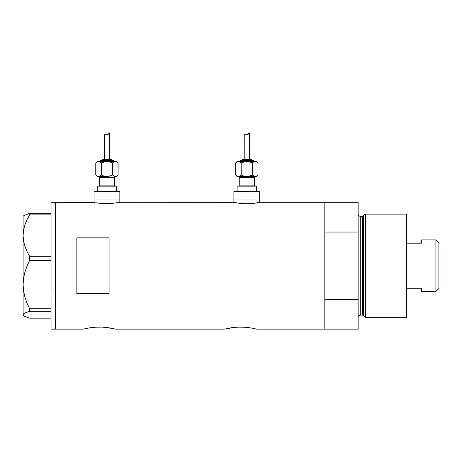<?xml version="1.0" encoding="UTF-8"?>
<svg xmlns="http://www.w3.org/2000/svg" width="462" height="462" viewBox="0 0 462 462"><rect width="100%" height="100%" fill="white"/><g stroke="black" fill="none" stroke-linecap="round" stroke-linejoin="round"><path stroke-width="0.69" d="M119.837 202.414L119.837 199.936L94.04 199.936L94.04 202.414L94.04 199.936L119.837 199.936L119.837 202.414M259.679 202.414L259.679 199.936L233.882 199.936L233.882 202.414L233.882 199.936L259.679 199.936L259.679 202.414M93.503 202.304L55.348 202.304L55.348 329.135L83.293 329.135L90.448 327.702L83.293 329.135L55.348 329.135L55.348 202.304L94.531 202.512M260.216 202.304L324.815 202.304L260.216 202.304L254.25 203.292L246.772 203.742L239.31 203.292L233.345 202.304L120.374 202.304L109.569 203.684L99.469 203.292L95.773 202.743L101.79 203.528L109.569 203.684L120.374 202.304L233.605 202.356M90.494 327.697L96.258 327.131L102.57 327.131L112.803 328.494M95.022 327.206L102.57 327.131L108.379 327.702L115.54 329.135L112.301 328.39M96.766 327.108L96.252 327.131M100.745 327.067L99.411 327.05M104.227 327.24L102.576 327.131M106.243 327.431L105.596 327.362M109.032 327.801L108.374 327.702M224.734 329.054L231.578 327.702L224.422 329.135L115.54 329.135L224.422 329.135L234.367 327.362L240.552 327.05L246.72 327.362M231.624 327.697L237.387 327.131L245.357 327.24M236.151 327.206L234.355 327.362M237.895 327.108L237.381 327.131M241.874 327.067L240.535 327.05M250.161 327.801L249.486 327.702M247.372 327.431L253.43 328.39M252.806 328.263L256.67 329.135L324.815 329.135L324.815 202.304L324.815 232.051L358.137 232.051L358.137 202.304L358.137 299.382L324.815 299.382L324.815 329.135L256.67 329.135M76.842 237.855L109.09 237.855L109.09 293.584L76.842 293.584L76.842 237.855L109.09 237.855L109.09 293.584L76.842 293.584L76.842 237.855M86.515 328.395L93.237 327.362M111.677 328.263L110.811 328.101M115.54 329.135L115.223 329.054M227.645 328.395L227.148 328.499M243.699 327.131L251.94 328.101M324.815 329.135L324.815 202.304L324.815 232.051L358.137 232.051L358.137 329.135L324.815 329.135L358.137 329.135L358.137 299.382L324.815 299.382L324.815 329.135M112.815 328.499L115.229 329.054M83.293 329.135L86.019 328.499M259.188 202.512L251.923 203.528L246.772 203.742L241.626 203.528L234.373 202.512M120.374 202.304L119.352 202.512M51.045 329.135L51.045 202.304L51.045 289.934L55.348 289.934L55.348 202.304L55.348 289.934L51.045 289.934L51.045 329.135L55.348 329.135L55.348 289.934L55.348 329.135M23.574 315.633L23.1 314.732L23.556 313.848L24.873 312.976L29.585 311.296L29.585 308.755L26.946 302.968L24.879 296.968L23.562 290.852L23.1 284.598L23.1 315.159L24.902 316.505L29.585 318.168L51.045 318.168L29.585 318.168L24.902 316.505L23.574 315.633L23.1 314.732L23.556 313.848L24.873 312.976L29.585 311.296L29.585 308.755L51.045 308.755L29.585 308.755L26.946 302.968L24.879 296.968L23.562 290.852L23.1 284.598L23.568 278.315L24.89 272.199L26.94 266.239L29.585 260.441L29.585 256.306L51.045 256.306L29.585 256.306L26.952 251.357L24.902 246.269L23.574 241.008L23.1 235.585L23.556 230.243L24.873 224.982L26.94 219.831L29.585 214.859L51.045 214.859L29.585 214.859L29.585 213.271L23.574 215.806L23.1 216.274L23.1 235.585L23.556 230.243L24.873 224.982L26.94 219.831L29.585 214.859L29.585 213.271L23.574 215.806M51.045 213.271L29.585 213.271L51.045 213.271M29.585 311.296L51.045 311.296L29.585 311.296M29.585 260.441L51.045 260.441L29.585 260.441L29.585 256.306L26.952 251.357L24.902 246.269L23.574 241.008L23.1 235.585L23.1 284.598L23.568 278.315L24.89 272.199L26.94 266.239L29.585 260.441M23.1 315.159L23.1 216.274M365.39 214.125L363.623 215.477L363.623 315.956L365.39 317.313L365.39 214.125L365.39 317.313L406.652 317.313L406.652 214.125L365.39 214.125L406.652 214.125L406.652 317.313L365.39 317.313L363.623 315.956A1.074 1.074 0 0 0 362.583 315.159A1.074 1.074 0 0 1 363.623 315.956L363.623 215.477A1.074 1.074 0 0 1 362.583 216.274L360.285 216.274A2.148 2.148 0 0 1 358.137 214.125A2.148 2.148 0 0 0 360.285 216.274L360.285 315.159L362.583 315.159L362.583 216.274A1.074 1.074 0 0 0 363.623 215.477L365.39 214.125M358.137 317.313A2.148 2.148 0 0 1 360.285 315.159A2.148 2.148 0 0 0 358.137 317.313M362.583 315.159L360.285 315.159L360.285 216.274L362.583 216.274L362.583 315.159M435.891 291.516L438.9 288.507L438.9 242.931L435.891 239.922L435.891 291.516L435.891 239.922L421.702 239.922L421.702 243.168L406.652 243.168L421.702 243.168L421.702 239.922L435.891 239.922L438.9 242.931L438.9 288.507L435.891 291.516L421.702 291.516L435.891 291.516M421.702 288.265L421.702 291.516L421.702 288.265L406.652 288.265L421.702 288.265M98.342 176.507A1.074 1.074 0 0 1 99.417 177.581L99.417 185.106A1.074 1.074 0 0 1 98.342 186.18A1.074 1.074 0 0 0 99.417 185.106L114.46 185.106L114.46 177.581A1.074 1.074 0 0 1 115.54 176.507A1.074 1.074 0 0 0 114.46 177.581L99.417 177.581A1.074 1.074 0 0 0 98.342 176.507M115.54 186.18A1.074 1.074 0 0 1 114.46 185.106A1.074 1.074 0 0 0 115.54 186.18M113.923 161.457A1.074 1.074 0 0 0 112.849 160.383L101.028 160.383A1.074 1.074 0 0 0 99.954 161.457A1.074 1.074 0 0 1 101.028 160.383L112.849 160.383A1.074 1.074 0 0 1 113.923 161.457M110.701 159.309A1.074 1.074 0 0 1 111.775 160.383A1.074 1.074 0 0 0 110.701 159.309L103.176 159.309A1.074 1.074 0 0 0 102.102 160.383A1.074 1.074 0 0 1 103.176 159.309L110.632 159.309M108.391 161.567L109.817 161.873L105.486 161.567L101.357 162.953L104.066 161.873L101.357 162.953L99.284 161.561L97.268 161.457L95.767 162.953L97.124 161.873L98.562 161.457L116.615 161.457L98.562 161.457L97.118 161.879L95.767 162.953L97.268 161.457L99.284 161.561L101.357 162.953L104.066 161.873L106.941 161.457L109.817 161.873L112.526 162.953L113.871 161.879L115.315 161.457L116.753 161.873L118.11 162.953L116.759 161.879M104.458 134.846L105.446 134.049L108.039 134.396L109.517 132.865L109.517 159.309L109.517 132.865L108.039 134.396L105.451 134.049L104.372 135.17L104.36 159.309L104.406 135.008M116.049 176.392L116.615 176.507L118.11 175.006L116.759 176.086L115.315 176.507L116.615 176.507L118.11 175.006L118.11 162.953L118.11 175.006L116.759 176.086L115.315 176.507L113.871 176.086L112.526 175.006L113.877 176.086L112.526 175.006L109.812 176.086L112.526 175.006L114.593 176.397L116.037 176.397M116.615 191.551L116.615 186.18L97.268 186.18L97.268 191.551L97.268 186.18L116.615 186.18L116.615 191.551M119.837 199.936L119.837 191.551L94.04 191.551L94.04 199.936L119.837 199.936L119.837 191.551L94.04 191.551L94.04 199.936L119.837 199.936M98.522 176.501L107.259 176.501M114.46 177.581L114.46 185.106L99.417 185.106L99.417 177.581L114.46 177.581M106.941 176.507L104.06 176.086L108.391 176.397L112.526 175.006L109.817 176.086L106.941 176.507L98.562 176.507L99.994 176.086L97.84 176.397L95.767 175.006L95.767 162.953L95.767 175.006L97.118 176.086M105.48 176.397L104.562 176.218M99.994 176.086L101.357 175.006L101.357 162.953L101.357 175.006L104.06 176.086L101.357 175.006L100.006 176.086L101.38 175.017M108.951 133.668L108.466 134.153M106.451 134.205L105.041 134.165L106.191 134.124M105.446 134.049L106.064 134.095M115.356 161.457L113.883 161.873L112.503 162.942M113.883 161.873L112.526 162.953L112.526 175.006L112.526 162.953L109.315 161.746M99.295 161.567L101.357 162.953L99.295 161.567M106.941 161.457L106.618 161.463M115.315 161.457L116.753 161.873L118.11 162.953L116.615 161.457M98.562 176.507L97.13 176.086L95.767 175.006L97.268 176.507M105.041 134.165L104.36 135.239L105.041 134.165L106.976 134.373M238.178 176.507A1.074 1.074 0 0 1 239.252 177.581L239.252 185.106A1.074 1.074 0 0 1 238.178 186.18A1.074 1.074 0 0 0 239.252 185.106L254.302 185.106L254.302 177.581A1.074 1.074 0 0 1 255.376 176.507A1.074 1.074 0 0 0 254.302 177.581L239.252 177.581A1.074 1.074 0 0 0 238.178 176.507M255.376 186.18A1.074 1.074 0 0 1 254.302 185.106A1.074 1.074 0 0 0 255.376 186.18M253.765 161.457A1.074 1.074 0 0 0 252.691 160.383L240.869 160.383A1.074 1.074 0 0 0 239.79 161.457A1.074 1.074 0 0 1 240.869 160.383L252.691 160.383A1.074 1.074 0 0 1 253.765 161.457M250.543 159.309A1.074 1.074 0 0 1 251.617 160.383A1.074 1.074 0 0 0 250.543 159.309L243.018 159.309A1.074 1.074 0 0 0 241.944 160.383A1.074 1.074 0 0 1 243.018 159.309L250.468 159.309M248.233 161.567L249.659 161.873L245.322 161.567L241.193 162.953L243.907 161.873L241.193 162.953L239.125 161.561L237.104 161.457L235.608 162.953L236.966 161.873L238.404 161.457L256.45 161.457L238.404 161.457L236.96 161.879L235.608 162.953L237.104 161.457L239.125 161.561L241.193 162.953L243.907 161.873L246.777 161.457L249.659 161.873L252.362 162.953L253.713 161.879L255.157 161.457L256.589 161.873L257.952 162.953L256.601 161.879M244.3 134.846L245.287 134.049L247.875 134.396L249.359 132.865L249.359 159.309L249.359 132.865L247.875 134.396L245.287 134.049L244.213 135.17L244.202 159.309L244.248 135.008M255.89 176.392L256.45 176.507L257.952 175.006L256.601 176.086L255.157 176.507L256.45 176.507L257.952 175.006L257.952 162.953L257.952 175.006L256.601 176.086L255.157 176.507L253.713 176.086L252.362 175.006L253.719 176.086L252.362 175.006L249.653 176.086L252.362 175.006L254.435 176.397L255.879 176.397M256.45 191.551L256.45 186.18L237.104 186.18L237.104 191.551L237.104 186.18L256.45 186.18L256.45 191.551M259.679 199.936L259.679 191.551L233.882 191.551L233.882 199.936L259.679 199.936L259.679 191.551L233.882 191.551L233.882 199.936L259.679 199.936M255.157 176.507L246.777 176.507L243.901 176.086L248.233 176.397L252.362 175.006L248.233 176.397L238.404 176.507L237.676 176.397L239.836 176.086L237.104 176.507L255.151 176.507M254.302 177.581L254.302 185.106L239.252 185.106L239.252 177.581L254.302 177.581M237.104 176.507L235.608 175.006L237.676 176.397L235.608 175.006L235.608 162.953L235.608 175.006L236.96 176.086M245.322 176.397L244.404 176.218M239.836 176.086L241.193 175.006L241.193 162.953L241.193 175.006L243.901 176.086L241.193 175.006L239.842 176.086L241.216 175.017M248.793 133.668L248.308 134.153M246.286 134.205L244.883 134.165L246.027 134.124M245.287 134.049L245.876 134.09M255.197 161.457L253.725 161.873L252.339 162.942M253.725 161.873L252.362 162.953L252.362 175.006L252.362 162.953L249.157 161.746M239.137 161.567L241.193 162.953L239.137 161.567M246.777 176.507L247.101 176.501M246.777 161.457L246.454 161.463M255.157 161.457L256.589 161.873L257.952 162.953L256.45 161.457M244.883 134.165L244.202 135.239L244.877 134.165L246.818 134.373M51.045 202.304L55.348 202.304M324.815 202.304L358.137 202.304"/></g></svg>
